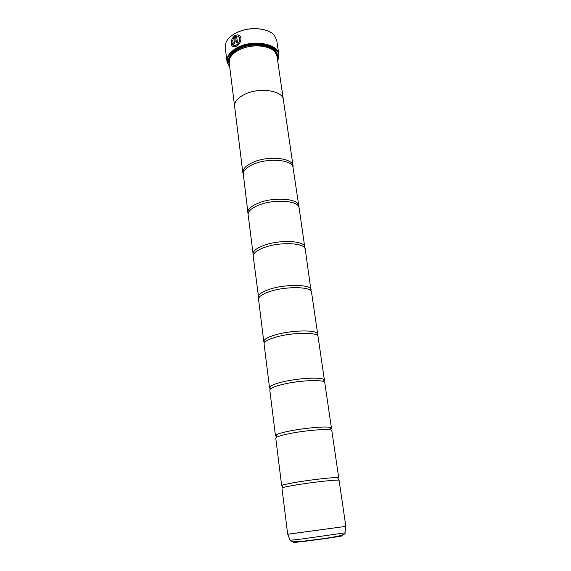 <?xml version="1.0" encoding="UTF-8"?>
<svg xmlns="http://www.w3.org/2000/svg" width="571" height="571" viewBox="0 0 571 571"><rect width="100%" height="100%" fill="white"/><g stroke="black" fill="none" stroke-linecap="round" stroke-linejoin="round"><path stroke-width="0.86" d="M345.826 526.369L339.095 480.361C340.116 479.155 311.852 482.209 294.058 485.293C286.15 486.656 282.117 487.584 281.96 488.084L287.677 534.228L345.826 526.369L287.741 534.278M283.48 484.758L293.722 482.681C308.026 480.182 330.909 477.47 336.74 477.556L338.724 477.827L331.808 430.598C332.615 428.136 304.793 430.227 287.456 434.046C279.747 435.73 275.85 437.108 275.764 438.171L281.639 485.543L283.48 484.758C282.923 484.665 282.559 485.329 282.374 486.735L282.638 487.677M330.98 428.857L331.451 428.157L324.792 382.713C325.406 379.087 298.012 380.279 281.11 384.783C273.595 386.767 269.826 388.558 269.812 390.143L275.465 435.73L276.107 436.28M324.043 381.364L324.449 380.365L318.04 336.597C318.468 331.901 291.488 332.265 275.008 337.397C267.671 339.652 264.023 341.822 264.073 343.892L269.519 387.788L270.183 388.644M317.397 335.534L317.712 334.335L311.53 292.152C311.787 286.464 285.214 286.057 269.134 291.767C261.968 294.279 258.442 296.799 258.549 299.318L263.795 341.622L264.409 342.7M311.081 291.11L305.257 249.277C305.314 242.682 279.155 241.576 263.474 247.814C256.486 250.555 253.067 253.388 253.217 256.315L258.706 298.19M304.907 248.278L299.026 207.237C297.534 200.264 272.717 199.001 258.013 205.439C251.732 208.13 248.414 211.027 248.057 214.125L253.281 255.258M298.94 206.673L292.852 166.475C289.989 159.266 266.529 157.989 252.746 164.555C247.136 167.16 243.953 170.037 243.182 173.191L248.085 213.818M232.675 46.608C231.155 45.33 230.848 43.053 231.769 39.784L231.719 39.749C230.62 44.095 231.376 46.501 233.989 46.958L236.323 46.251C241.376 43.96 242.889 35.402 237.636 34.902L235.438 35.238L236.401 42.739L237.415 42.211L236.622 36.066L237.208 36.08C241.305 36.394 240.191 43.31 236.187 45.166L234.288 45.723C232.169 45.337 231.548 43.453 232.411 40.063M233.218 45.43L234.331 45.751L236.23 45.195C240.034 42.318 240.791 39.442 238.5 36.551M236.437 42.718L235.438 35.238M235.48 35.266L237.679 34.931L239.278 35.516M233.553 43.118L234.324 42.261L233.703 37.715L234.281 42.233L233.896 43.068L233.382 42.832L232.525 43.446L233.361 44.381L234.031 44.145L235.216 41.669L234.467 35.787L232.219 38.55L232.925 38.871L233.703 37.715M231.262 35.959L234.859 33.525C246.065 27.943 257.078 27.101 267.906 31.005M278.826 54.516L276.749 40.434L274.544 35.652C268.441 27.408 247.057 26.223 234.674 33.675C230.434 36.137 227.572 38.978 226.095 42.197L225.238 47.4L226.972 61.525C226.559 56.543 229.742 52.061 236.522 48.078C251.747 38.985 278.234 43.332 278.826 54.516L278.27 59.106L277.62 60.49M277.592 60.283L277.977 59.391C284.465 46.287 254.637 37.822 236.779 48.521C227.829 54.088 225.26 59.912 229.085 66L229.699 66.757M269.548 48.207C259.484 44.388 249.042 45.08 238.221 50.269L234.246 52.982M283.38 99.804L277.014 56.358L275.272 52.404C269.976 44.752 249.763 43.567 238.043 50.434C233.882 52.782 231.155 55.487 229.842 58.549L229.207 62.817L234.61 106.392C234.288 102.145 237.336 98.283 243.76 94.807C258.163 86.892 282.959 90.275 283.38 99.804L283.423 100.168M277.263 58.049C277.813 55.537 277.249 53.182 275.579 51.005C270.133 43.182 249.498 41.976 237.529 48.999C233.303 51.39 230.52 54.152 229.171 57.278C228.143 59.827 228.222 62.239 229.421 64.523M233.71 51.568L229.471 57L229.242 63.103M331.451 428.157L330.152 427.422C325.42 426.073 301.752 428.3 287.134 431.533C281.86 432.682 278.32 433.732 276.514 434.674L275.465 435.73M324.449 380.365L323.678 379.458C320.095 376.796 295.714 378.387 280.804 382.37C275.051 383.876 271.453 385.325 270.019 386.717L269.519 387.788M317.712 334.335L317.326 333.521C314.949 329.517 289.897 330.331 274.708 335.07C268.506 336.969 264.915 338.86 263.952 340.737L263.795 341.622M311.216 289.975L311.081 289.49C309.967 284.137 284.308 284.023 268.841 289.533C262.217 291.852 258.692 294.222 258.27 296.627L258.278 297.127M304.95 247.193C305.035 240.541 278.876 239.392 263.195 245.658C256.201 248.414 252.789 251.269 252.953 254.223M298.904 205.91C298.847 198.408 273.066 196.602 257.742 203.362C250.912 206.331 247.607 209.486 247.821 212.819M293.109 167.046L293.066 166.047C292.873 157.76 267.464 155.341 252.489 162.549C245.808 165.718 242.604 169.144 242.861 172.835L243.089 173.812M234.667 106.756L234.61 106.392C234.274 102.145 237.322 98.283 243.753 94.807C258.171 86.899 282.952 90.275 283.366 99.804L293.066 166.047M277.056 56.636L275.215 50.819L269.69 46.701M229.72 66.971L228.728 65.801L226.972 61.525M232.261 38.571L234.353 35.93M232.982 44.281L232.525 43.446M232.568 43.475L233.389 42.882M345.783 526.433L345.048 532.764M276.1 53.66C273.488 44.452 251.019 41.719 238.107 49.37C232.747 52.453 229.835 55.994 229.378 59.976M276.871 55.623C277.37 44.895 252.318 40.291 237.843 48.928C231.205 52.853 228.307 57.236 229.149 62.075M301.916 538.981L345.041 532.85C347.089 535.883 321.023 539.103 303.294 541.172C292.502 542.471 290.71 541.251 290.161 540.266L301.916 538.981M338.603 536.098C353.171 534.499 324.999 538.831 304.136 541.365M304.058 541.372C293.08 542.686 290.81 542.793 297.234 541.693M290.132 540.195L287.677 534.228M338.325 480.147L338.339 479.169C337.782 477.863 337.254 477.32 336.74 477.556M331.151 430.063L330.152 427.422M324.114 381.878L323.678 379.458M270.247 389.158L270.019 386.717M276.257 437.486L276.514 434.674M263.952 340.737L264.466 342.621M258.27 296.627L258.877 297.819M252.96 254.273L253.445 254.745M242.861 172.835L234.624 106.392M304.957 247.243L304.614 247.821M311.081 289.49L310.817 290.796M317.326 333.521L317.326 335.47M275.215 50.819L275.579 51.005M229.085 66L228.728 65.801"/></g></svg>
